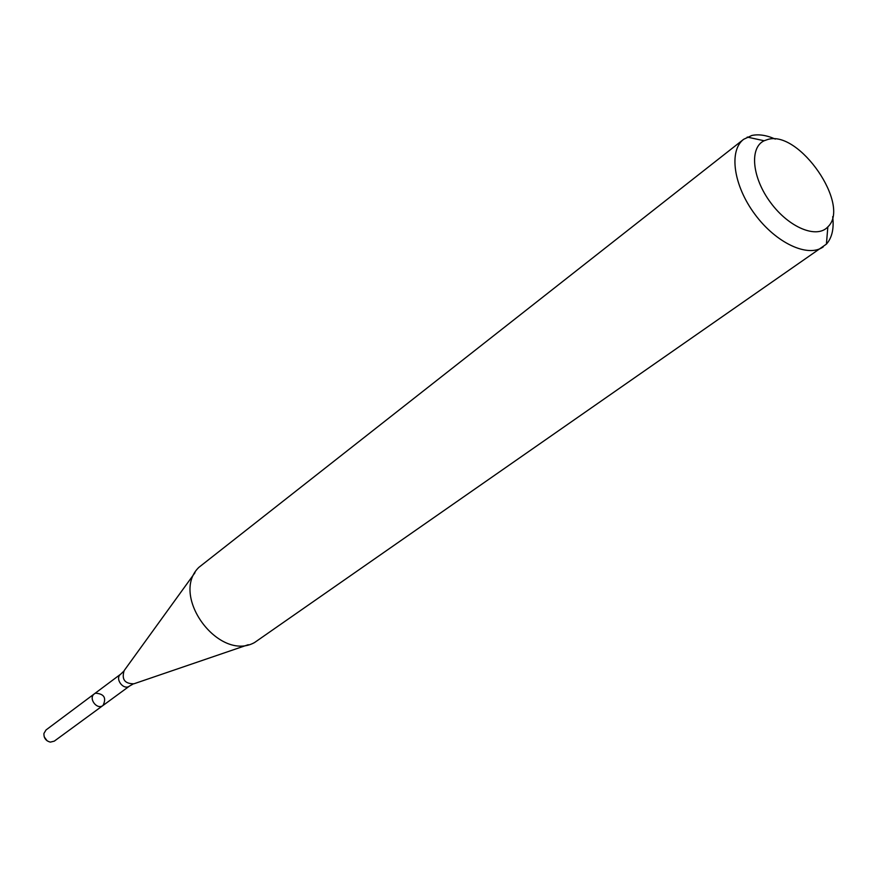 <?xml version="1.0" encoding="UTF-8"?>
<svg xmlns="http://www.w3.org/2000/svg" width="877" height="877" viewBox="0 0 877 877"><rect width="100%" height="100%" fill="white"/><g stroke="black" fill="none" stroke-linecap="round" stroke-linejoin="round"><path stroke-width="1.32" d="M103.015 705.47C96.963 710.337 87.963 698.169 94.387 693.817L95.527 693.17C104.166 693.85 106.665 697.949 103.015 705.47C96.963 710.337 87.963 698.169 94.387 693.817L46.021 729.96L43.938 733.446C43.751 738.05 45.889 740.944 50.351 742.117L54.297 741.142L129.621 685.989C123.525 690.901 114.328 678.458 120.807 674.073L94.387 693.817M832.701 216.674C834.126 228.645 832.021 237.799 826.408 244.124L254.494 642.578C218.954 662.278 169.623 595.582 198.86 567.364L743.652 139.3L751.841 135.475C758.726 133.995 766.542 135.201 775.312 139.092M823.24 246.886C808.002 257.948 776.068 243.126 754.856 214.24C733.446 185.507 728.612 150.636 743.652 139.3M767.824 139.465C799.144 129.774 851.227 205.448 827.844 226.869C816.86 239.114 788.938 227.625 770.598 202.598C752.027 177.735 749.221 147.676 764.141 140.758L767.824 139.465M47.15 740.835L44.223 736.877M248.268 644.705L133.907 683.797C124.72 683.786 121.475 679.39 124.15 670.609L195.001 572.692M129.621 685.989L132.898 684.159M120.807 674.073L123.514 671.464M764.141 140.758L747.226 137.075M827.844 226.869L826.408 244.124"/></g></svg>
